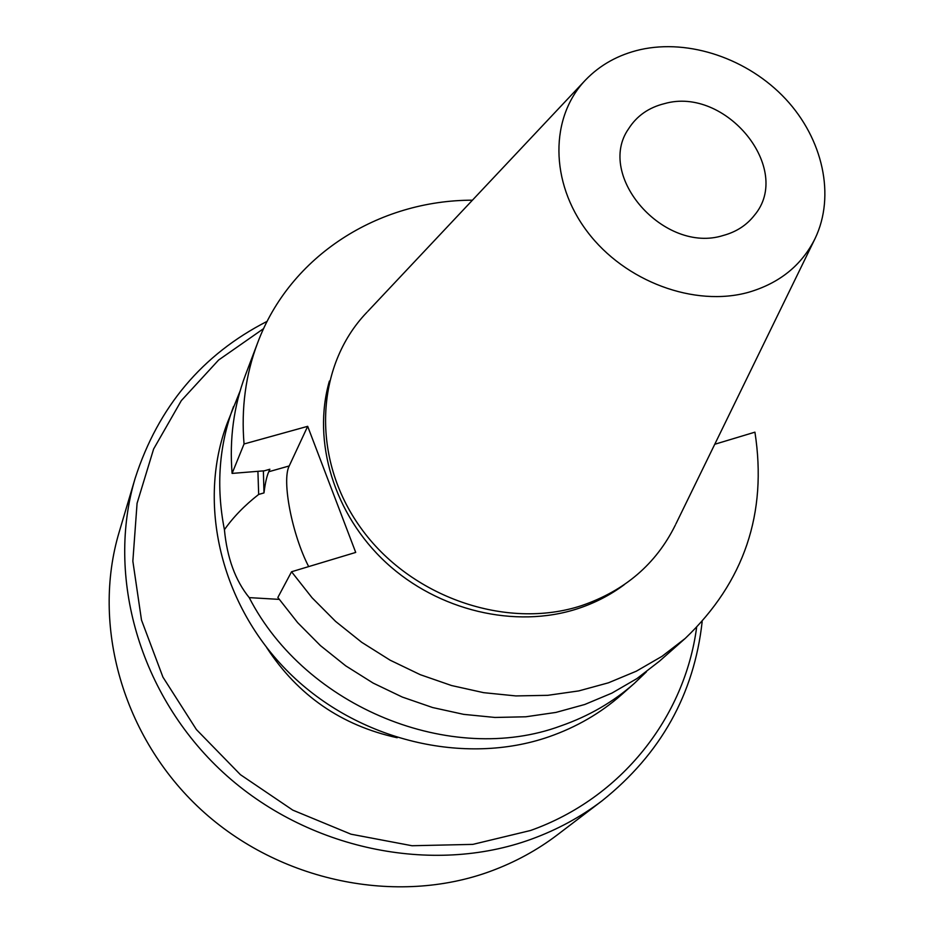 <?xml version="1.0" encoding="UTF-8"?>
<svg xmlns="http://www.w3.org/2000/svg" width="934" height="934" viewBox="0 0 934 934"><rect width="100%" height="100%" fill="white"/><g stroke="black" fill="none" stroke-linecap="round" stroke-linejoin="round"><path stroke-width="1.4" d="M240.05 391.159L227.452 422.6C196.852 502.679 220.261 604.823 289.213 672.865C358.084 740.931 464.548 766.137 549.029 736.751C576.43 727.177 600.585 713.179 621.507 694.733L634.396 683.338C613.206 702.029 588.689 716.215 560.867 725.893C451.624 766.452 305.722 707.727 249.215 597.62C235.356 580.574 227.09 557.925 224.417 529.695C233.255 517.132 244.661 505.376 258.671 494.436L263.983 492.918L263.376 470.876M233.547 406.5C219 445.331 215.952 486.392 224.417 529.695M257.912 471.32L258.671 494.436M279.196 599.383L249.215 597.62M646.433 671.815L634.396 683.338M232.099 473.41C229.332 438.793 233.769 406.057 245.397 375.164L257.55 343.082C245.607 374.744 241.112 408.38 244.043 443.977L232.099 473.41L264.404 470.794L269.868 469.242L268.758 471.74C266.762 476.212 265.163 483.275 263.983 492.918M685.206 638.436L659.497 661.155L636.918 678.598L611.887 693.121L584.766 704.481L555.928 712.42L525.819 716.787L494.903 717.452L463.673 714.358L432.629 707.54L402.285 697.056L373.145 683.081L345.697 665.825L320.397 645.569L297.654 622.651L277.853 597.48L291.548 571.76L312.049 597.748L335.586 621.402L361.75 642.335L390.132 660.186L420.242 674.675L451.589 685.544L483.637 692.666L515.86 695.923L547.733 695.328L578.753 690.915L608.431 682.812L636.323 671.196L662.031 656.31L685.206 638.436C744.235 582.022 767.479 513.268 754.929 432.162L714.755 444.269M244.043 443.977L307.683 426.324L289.213 465.949L268.758 471.74M472.429 200.191C378.527 200.191 290.135 255.484 257.55 343.082M291.548 571.76L355.714 552.426L307.683 426.324M329.398 381.06C312.003 441.303 333.928 514.424 386.081 562.642C438.233 610.836 515.393 628.932 577.364 608.793C594.608 603.166 610.229 595.133 624.251 584.684M367.097 312.119L366.84 312.376C315.33 365.965 310.683 458.302 360.582 527.628C410.073 597.153 506.38 630.45 581.637 605.606C624.846 590.755 656.042 563.996 675.212 525.352L675.364 525.025M585.548 79.985C600.235 64.773 618.506 54.662 640.362 49.63C689.42 38.656 748.192 58.889 785.587 98.946C822.947 139.003 835.615 195.766 815.09 238.52C801.781 265.233 779.621 283.154 748.624 292.272C694.663 307.426 624.869 281.578 587.369 231.749C549.612 182.06 549.881 117.135 585.548 79.985L367.879 311.279M664.459 103.639C725.87 85.905 793.725 169.276 754.287 215.439C746.593 225.257 736.261 231.936 723.278 235.461C664.272 254.34 595.343 175.744 628.664 128.682C636.825 115.874 648.756 107.527 664.459 103.639M602.208 800.695L557.54 834.716C537.342 850.08 514.984 862.269 490.49 871.282C396.81 905.723 279.394 881.906 200.903 809.498C122.389 737.078 91.345 624.788 119.202 531.983L135.196 478.161C105.811 575.928 139.143 695.153 223.098 772.406C307.006 849.636 432.197 875.368 531.364 839.176C557.306 829.719 580.925 816.888 602.208 800.695C660.782 753.831 694.102 694.172 702.158 621.705M267.182 321.308C202.269 354.5 158.278 406.792 135.196 478.161M696.601 627.601C684.669 716.95 621.799 798.08 530.582 830.478L472.849 844.383L412.011 845.737L350.986 834.19L292.809 810.14L240.412 774.671L196.409 729.559L162.936 677.127L141.489 620.048L132.85 561.159L137.076 503.274L153.62 449.009L181.313 400.639L218.614 360.022L263.633 328.593M308.687 566.599C292.202 534.925 281.531 480.601 289.213 465.949M266.692 647.612C297.899 695.433 341.4 725.473 397.172 737.732M815.09 238.52L675.877 523.986"/></g></svg>
